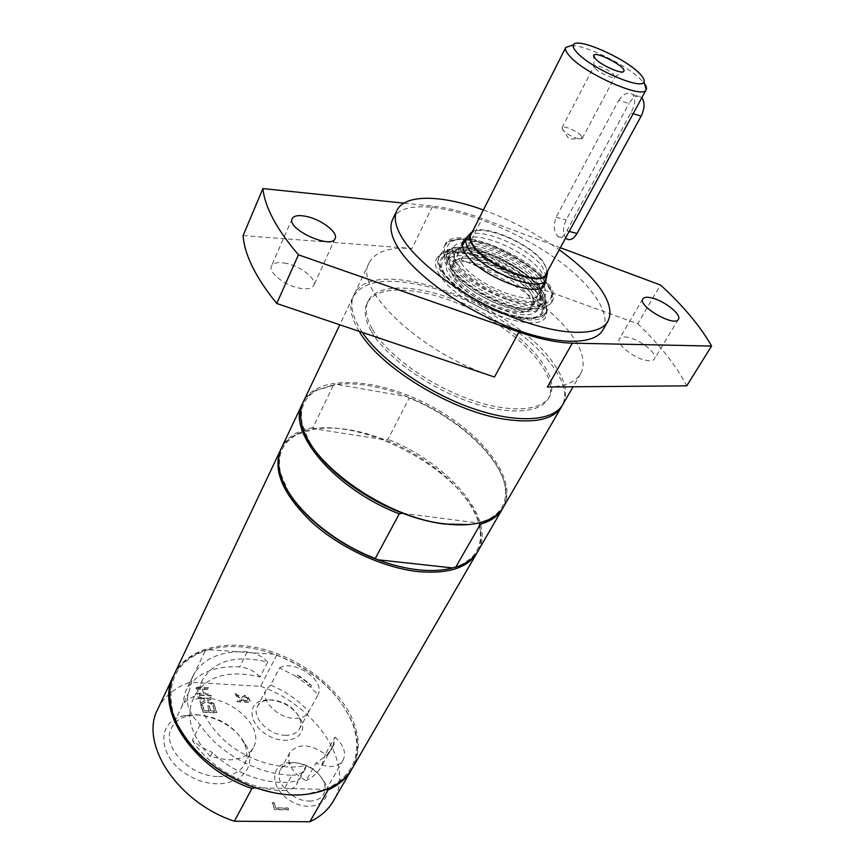<?xml version="1.0" encoding="UTF-8"?>
<svg xmlns="http://www.w3.org/2000/svg" width="865" height="865" viewBox="0 0 865 865"><rect width="100%" height="100%" fill="white"/><g stroke="black" fill="none" stroke-linecap="round" stroke-linejoin="round"><path stroke-width="0.65" stroke-dasharray="4.33 3.24" d="M291.862 775.191C298.263 775.213 302.707 773.148 305.194 769.007L306.405 765.363C283.017 771.093 249.39 761.589 226.392 742.332C202.637 720.513 194.69 699.655 202.572 679.771C214.542 660.492 236.275 654.578 267.772 662.039C262.117 656.124 255.24 652.751 247.141 651.907C220.78 650.534 202.756 658.492 193.09 675.792L189.154 691.481C184.818 702.002 188.473 713.063 200.139 724.643C217.58 752.42 258.235 774.856 291.862 775.191L283.406 790.513C289.786 790.491 294.23 788.393 296.727 784.22L297.96 780.544C272.659 787.334 234.707 775.072 212.466 752.496L210.4 756.551L227.149 759.881C239.897 759.924 248.601 755.88 253.261 747.738C267.188 724.578 220.802 688.789 192.581 700.304L195.047 695.201C207.081 675.749 228.771 669.672 260.116 676.96L267.772 662.039M327.9 753.372L329.489 752.042L333.782 744.862L334.182 742.862L331.976 747.717L326.992 754.972L328.592 753.642L332.884 746.452L334.982 737.077L325.337 754.248C310.081 743.673 298.252 743.111 289.851 752.55C286.261 763.027 291.667 772.413 306.069 780.717L315.833 763.287L326.992 754.972M210.4 756.551C191.706 736.634 185.77 717.885 192.581 700.304M325.337 754.248L321.348 766.563C317.985 772.488 312.892 777.213 306.069 780.717M270.659 685.08L266.215 689.513C259.922 699.731 277.654 718.177 294.262 718.35C301.236 718.523 306.005 716.436 308.567 712.09L318.061 694.606L310.676 687.253L311.519 685.686L309.605 683.718L299.928 676.473L297.365 675.078L296.533 676.646L279.579 667.921L270.659 685.08C285.764 691.362 298.479 700.218 308.805 711.646M306.405 765.363L297.96 780.544M334.182 742.862L333.285 744.451M297.365 675.078L311.519 685.686M439.723 275.081C434.738 267.166 434.089 261.111 437.798 256.905C454.601 235.194 554.811 287.796 546.475 313.963C544.885 338.453 458.774 307.799 439.723 275.081M454.439 278.4C467.597 300.555 525.282 322.591 530.515 307.821C542.258 289.602 460.245 246.547 451.919 266.561C450.438 269.588 451.281 273.535 454.439 278.4M595.239 68.465C599.423 73.125 614.009 79.45 614.81 76.974L613.609 74.487C609.328 69.806 594.828 63.534 594.071 66.064L595.239 68.465M581.215 135.751C577.193 130.853 562.91 124.895 561.98 127.75L562.996 130.334C570.327 136.529 576.685 139.308 582.069 138.66L581.215 135.751M571.581 45.499C586.459 45.218 627.374 65.491 641.149 79.894L643.528 82.489M470.906 234.599C475.988 221.31 528.742 241.768 542.809 262.127C546.464 267.069 547.545 271.037 546.031 274.043M618.756 100.297C623.503 93.571 628.217 91.679 632.91 94.62C635.883 98.934 635.18 105.033 630.801 112.937L566.856 230.847C563.807 236.653 560.866 238.578 558.012 236.61C553.87 232.155 553.232 225.711 556.098 217.277L618.756 100.297L629.006 103.551C633.223 96.685 637.386 94.631 641.495 97.388L641.841 97.723M472.452 231.55C484.173 223.484 530.688 243.735 543.685 262.344L547.675 271.037M468.03 235.95C478.41 225.906 528.656 247.033 542.452 266.971L546.561 277.178M566.488 238.751C562.639 234.361 562.542 228.079 566.186 219.905L629.006 103.551M310.676 687.253L296.533 676.646M200.139 724.643L192.365 740.299L201.707 747.328L212.466 752.496M192.365 740.299C209.568 768.088 249.909 790.372 283.406 790.513M500.597 311.627C464.721 298.847 431.689 267.923 439.582 255.748C447.432 235.886 522.071 264.301 541.987 293.959L546.821 303.042L546.421 311.832C540.441 320.115 525.163 320.039 500.597 311.627M542.442 303.453L542.041 311.627C534.246 333.62 443.95 292.467 441.593 265.523L442.242 259.23C450.762 237.659 536.095 275.686 542.442 303.453M450.319 268.81C449.573 264.831 450.903 261.954 454.276 260.149C470.236 250.169 529.596 280.087 534.029 300.296L534.44 302.242C533.651 313.281 520.849 314.546 496.023 306.048C473.577 297.279 452.309 279.784 450.319 268.81M453.011 268.247L453.119 264.063L456.752 260.008C471.901 250.472 528.58 279.049 532.775 298.274L533.164 300.123L531.889 305.41C523.325 320.904 455.109 288.899 453.011 268.247M454.406 257.619L454.514 253.142C459.088 232.999 535.403 266.193 540.96 290.402L540.084 298.057L538.408 299.647C524.666 312.373 456.482 278.335 454.406 257.619M452.838 253.932L452.59 251.585C451.271 225.862 538.603 261.598 545.101 288.932C546.41 293.246 545.523 296.522 542.452 298.76C527.931 312.351 455.001 275.935 452.838 253.932M542.517 295.743C543.847 300.231 542.896 303.626 539.663 305.95C524.536 319.78 450.557 282.747 448.503 260.235L448.265 257.965C446.729 231.323 535.965 267.599 542.517 295.743M540.993 296.284L540.647 303.593L538.171 306.275C523.347 319.78 451.119 283.634 449.086 261.587L449.649 255.824C457.282 236.329 535.262 271.156 540.993 296.284M537.987 301.788L537.608 309.129C530.494 329.122 448.535 291.819 446.221 267.263L446.805 261.457C454.514 241.822 532.364 276.541 537.987 301.788M541.058 295.657C522.125 267.512 452.482 239.41 440.069 255.521L438.706 257.5C436.76 261.533 437.852 266.788 442.004 273.264C459.575 303.334 538.506 333.566 545.469 313.562L546.323 311.314C547.221 306.989 545.469 301.766 541.058 295.657M628.195 337.437C623.589 336.485 620.681 336.939 619.448 338.777C615.664 343.61 633.299 358.067 645.906 360.337C650.394 361.213 653.237 360.77 654.427 358.986C658.189 354.045 640.727 339.794 628.195 337.437M286.315 263.371C278.303 261.792 273.351 262.69 271.459 266.074C268.009 272.194 284.477 285.353 299.225 288.11C307.075 289.57 311.919 288.672 313.746 285.407C317.196 279.2 300.966 266.258 286.315 263.371M362.294 332.387L358.294 325.921C351.568 313.465 350.109 303.161 353.915 295.008C372.21 251.899 515.41 304.231 554.497 364.868C565.505 380.795 568.251 394.062 562.737 404.647M372.069 328.646C365.992 317.617 364.652 308.491 368.058 301.29C378.556 279.752 431.408 285.601 478.853 310.73C526.482 335.512 561.309 375.691 549.545 396.57C541.079 411.924 506.663 413.362 466.073 398.051C425.515 382.838 385.671 353.082 372.069 328.646M547.404 387.012C564.553 386.655 575.614 382.243 580.61 373.767C585.897 363.56 582.859 350.595 571.484 334.863C551.048 306.513 505.138 275.675 461.175 259.943L637.7 323.769L660.536 285.039M560.347 247.714L482.194 218.585C464.159 211.893 447.648 207.73 432.651 206.108L403.868 203.134M243.087 235.604L412.01 248.471L432.651 206.108M392.58 219.591C408.669 181.218 551.502 235.994 592.784 293.267C604.343 308.329 607.695 320.569 602.873 329.987M637.7 323.769C659.79 344.811 676.149 365.506 686.756 385.844M483.394 209.968C510.437 219.872 535.716 233.139 559.223 249.78M494.477 377.032C421.05 353.461 352.574 288.261 369.193 262.765C375.269 251.629 389.542 246.871 412.01 248.471M461.056 262.69C457.758 257.727 456.85 253.704 458.342 250.645C464.105 235.767 521.433 257.748 536.581 280.228C540.538 285.688 541.663 290.121 539.965 293.505C534.743 308.459 474.874 285.385 461.056 262.69M465.986 238.74C479.199 230.631 527.661 251.931 541.263 271.588L545.426 280.444M177.628 725.065L173.13 713.074C165.777 680.755 177.52 659.617 208.346 649.669L205.524 650.264L190.073 682.28L260.625 686.323L276.681 655.183L274.724 654.297C313.692 669.38 339.826 692.908 353.115 724.859C362.608 754.345 353.58 775.775 326.008 789.14L307.94 793.843C296.706 795.357 284.661 794.838 271.805 792.286M173.714 675.5C180.028 663.39 190.635 654.978 205.524 650.264M208.346 649.669C228.533 644.36 250.655 645.896 274.724 654.297L208.346 649.669M174.081 674.722C186.71 648.436 224.889 638.911 263.89 649.377C302.934 659.811 339.837 688.864 353.071 720.577C360.262 738.234 360.002 754.139 352.315 768.293M279.579 667.921C294.111 658.849 325.867 680.744 318.061 694.606M334.982 737.077C343.719 745.068 346.433 752.745 343.135 760.13C340.464 764.487 335.696 766.639 328.851 766.595L315.833 763.287M260.116 676.96C254.515 671.056 247.682 667.704 239.616 666.915C213.352 665.704 195.36 673.813 185.629 691.254L181.92 706.456L189.457 690.897M194.538 696.282C188.7 698.358 184.494 701.742 181.92 706.456M254.98 787.755L326.667 789.388M276.681 655.183C314.957 670.645 340.605 694.141 353.644 725.67C359.245 741.651 358.661 756.107 351.871 769.028M157.841 708.986C164.166 696.271 174.903 687.372 190.073 682.28M260.625 686.323C315.855 705.516 355.775 764.141 333.317 801.109M244.968 697.049L246.947 697.806L248.482 700.92L243.552 700.672L242.968 697.763L245.119 696.758L247.098 697.525L248.633 700.639L243.692 700.38L243.108 697.471L245.119 696.758M241.67 698.682L242.232 700.304L236.988 700.034L237.475 701.461L250.634 702.131L248.028 696.649L244.741 695.298L241.67 697.287L234.631 693.211L235.269 695.038L241.67 698.682L242.092 700.596L236.837 700.326L237.334 701.742L250.493 702.423L247.877 696.941L244.59 695.59L241.519 697.579L234.491 693.503L235.118 695.33L241.519 698.974M288.607 809.586L288.034 807.964L275.827 807.813L273.946 802.385L272.302 802.363L274.746 809.424L288.607 809.586L287.872 808.256L275.665 808.115L273.783 802.677L272.151 802.655L274.583 809.716L288.445 809.878M214.552 705.797L212.952 705.721L214.715 711.095L210.995 710.922L209.362 705.894L207.751 705.818L209.384 710.846L204.324 710.608L202.594 705.202L200.972 705.126L203.178 711.992L216.801 712.63L214.552 705.797L212.801 706.013L214.574 711.398L210.855 711.214L209.211 706.186L207.611 706.11L209.244 711.138L204.183 710.9L202.442 705.505L200.831 705.418L203.037 712.295L216.65 712.922L214.401 706.089M204.843 700.596L200.302 703.018L200.799 704.575L206.486 701.45L214.336 705.148L213.785 703.494L207.654 700.639L212.076 698.282L211.557 696.736L206.021 699.774L198.053 696.033L198.582 697.677L204.843 700.596L200.15 703.31L200.658 704.878L206.335 701.742L214.185 705.44L213.644 703.786L207.513 700.931L211.925 698.574L211.417 697.028L205.881 700.066L197.912 696.325L198.442 697.969L204.702 700.888M202.237 688.864L203.848 693.795L197.22 693.449L197.685 694.876L211.179 695.59L210.714 694.163L205.438 693.881L203.826 688.951L209.092 689.243L208.627 687.826L195.176 687.08L195.641 688.508L202.237 688.864L203.697 694.087L197.079 693.741L197.544 695.168L211.038 695.882L210.573 694.454L205.297 694.173L203.686 689.243L208.952 689.535L208.487 688.118L195.036 687.372L195.49 688.799L202.096 689.156M309.324 801.033C316.114 800.99 320.861 798.752 323.575 794.308C325.586 790.621 325.651 786.415 323.769 781.668C317.996 770.466 308.481 764.152 295.257 762.757L291.094 762.995C286.12 763.817 282.596 766.044 280.519 769.666C273.275 780.944 291.862 801.444 309.324 801.033M292.867 762.433C308.037 764.044 318.936 771.266 325.564 784.133C333.414 801.855 311.692 813.338 291.246 801.293C270.529 789.734 269.101 765.049 288.099 762.714L292.867 762.433M285.147 735.272C292.1 735.391 296.868 733.26 299.452 728.881C301.107 725.681 301.139 722.037 299.517 717.961C294.122 707.548 284.996 701.526 272.151 699.915L266.42 700.315C262.138 701.255 259.143 703.299 257.424 706.467C251.088 716.782 268.615 735.207 285.147 735.272M269.923 699.785C284.65 701.623 295.106 708.521 301.301 720.48C308.362 736.483 288.229 746.549 268.766 735.877C249.066 725.659 246.157 703.31 263.338 700.239L269.923 699.785M218.521 776.543C231.215 776.51 239.908 772.391 244.6 764.184C247.747 757.87 247.585 750.885 244.114 743.23C234.761 726.611 219.71 717.182 198.939 714.944L188.786 715.701C180.515 717.528 174.773 721.572 171.551 727.854C160.987 746.181 190.03 776.867 218.521 776.543M196.074 714.695C219.332 717.193 236.21 727.757 246.687 746.409C260.603 773.829 226.619 794.913 192.235 777.43C157.495 760.616 154.121 720.88 184.678 715.55L196.074 714.695M281.093 448.827C284.369 442.621 289.591 437.755 296.749 434.252C347.773 406.518 474.442 473.014 480.594 530.764C481.773 538.646 480.735 545.707 477.491 551.935M359.148 331.317C350.833 317.455 348.757 306.059 352.909 297.138C362.359 281.612 384.503 277.492 419.341 284.769C492.077 299.106 581.075 371.334 562.12 405.642M371.02 330.808C364.954 319.758 363.624 310.632 367.041 303.399C377.572 281.806 430.402 287.602 477.815 312.708C525.412 337.48 560.174 377.681 548.378 398.603C539.901 414 505.484 415.481 464.916 400.203C424.38 385.012 384.59 355.266 371.02 330.808M503.506 507.009C518.838 480.043 481.837 432.457 429.278 405.155C376.967 377.4 316.785 373.961 303.291 401.901M468.743 524.558L478.248 522.936L486.519 520.2C500.543 513.691 506.814 503.279 505.344 488.974C502.316 457.455 456.99 416.13 407.231 396.689C380.914 386.32 357.386 382.222 336.658 384.374L317.098 390.137C304.48 397.057 299.474 408.129 302.09 423.374L308.589 440.48M452.525 567.927L457.693 566.229C474.971 558.963 482.421 546.723 480.043 529.521C475.664 497.591 432.587 458.093 385.022 439.853C359.083 429.829 335.771 426.186 315.109 428.932L298.09 433.992C282.574 441.81 276.735 454.893 280.563 473.231L288.359 491.709M302.847 402.885C305.615 397.705 309.886 393.564 315.693 390.439L333.576 384.86L312.957 427.613L315.109 428.932L385.022 439.853L387.931 439.344L409.232 398.03C458.569 418 502.857 458.958 505.895 490.293C506.62 496.845 505.636 502.727 502.943 507.939M478.021 551.048C497.137 519.822 448.135 462.797 387.931 439.344M312.957 427.613C297.419 430.402 286.942 437.16 281.514 447.875M409.232 398.03L407.231 396.689L336.658 384.374L333.576 384.86M402.582 513.215L478.464 523.066M552 293.624L551.665 302.328C545.739 310.492 530.472 310.308 505.83 301.809C469.857 288.899 436.62 258.029 444.426 246.028C452.157 226.425 526.98 255.078 547.102 284.596L552 293.624M506.522 298.998C481.751 289.386 457.628 272.032 449.119 257.932C444.383 247.574 447.41 241.367 458.201 239.313C485.276 235.777 544.55 268.799 551.102 291.202C553.416 306.664 538.549 309.259 506.522 298.998M448.762 259.835C444.556 253.413 443.399 248.212 445.313 244.254C453.011 224.695 527.877 253.391 548.042 282.887C553.373 290.175 554.898 296.079 552.616 300.598C545.847 320.288 466.613 289.699 448.762 259.835M556.098 217.277L566.186 219.905M566.856 230.847L569.181 231.442M633.169 113.672L630.801 112.937M309.605 683.718L308.751 685.296M299.928 676.473L299.095 678.052M329.489 752.042L328.592 753.642M333.782 744.862L332.884 746.452M544.042 304.058C537.716 281.428 478.734 248.525 451.638 252.364C440.826 254.548 437.744 260.873 442.383 271.329C450.752 285.526 474.712 302.869 499.397 312.373C531.315 322.472 546.204 319.704 544.042 304.058M444.48 259.77L445.107 253.51C453.541 232.101 539.025 270.248 545.491 297.895L545.123 306.015C539.544 313.714 525.25 313.617 502.251 305.691C474.355 295.614 446.405 273.124 444.48 259.77M502.597 304.296C484.205 296.814 468.819 287.299 456.439 275.73C442.502 261.079 443.161 249.52 456.915 247.433C482.638 243.876 538.992 275.297 545.037 296.695C547.091 311.443 532.948 313.973 502.597 304.296M461.175 259.943L482.194 218.585M247.141 651.907L239.616 666.915M202.572 679.771L195.047 695.201M331.976 747.717L321.348 766.563M614.81 76.974L622.919 71.838M594.06 66.086L593.693 56.495M561.882 128.063L568.975 139.081L582.069 138.66M582.275 138.4L614.831 76.953M561.98 127.75L594.071 66.064M462.245 246.136L451.919 266.561M541.458 287.721L530.515 307.821M558.012 236.61L565.364 238.47M632.91 94.62L641.495 97.388M331.382 749.501L332.279 747.901M305.194 769.007L296.727 784.22M545.469 313.562L546.421 311.832C546.248 314.482 541.771 316.763 532.981 318.666C524.028 319.445 512.859 317.401 499.462 312.546C481.837 305.356 467.003 296.641 454.958 286.391C444.491 275.6 439.269 268.583 439.301 265.317C438.231 260.473 438.328 257.283 439.582 255.748L438.706 257.5M456.752 260.008L454.276 260.149M533.164 300.123L534.44 302.242M531.889 305.41L540.084 298.057M453.119 264.063L454.514 253.142M538.408 299.647L542.452 298.76M454.168 255.413L452.59 251.585M542.041 311.627L545.123 306.015L546.172 301.128C545.739 296.392 541.998 289.916 534.938 281.687C525.509 273.124 514.188 265.36 500.954 258.376C487.46 252.396 475.058 248.655 463.737 247.174C456.169 247.325 451.184 248.158 448.816 249.693L445.107 253.51L442.242 259.23M538.171 306.275L539.663 305.95M448.849 259.37L448.265 257.965M449.649 255.824L446.805 261.457M540.647 303.593L537.608 309.129M642.814 298.901L619.448 338.777M678.409 319.326L654.427 358.986M292.154 218.694L271.459 266.074M335.133 238.545L313.746 285.407M440.069 255.521L437.798 256.905M546.323 311.314L546.475 313.963M369.193 262.765L353.915 295.008M580.61 373.767L573.062 386.796M462.829 241.768L458.342 250.645M544.723 284.769L539.965 293.505M307.94 793.843L308.859 793.962M193.09 675.792L185.629 691.254M353.115 724.859L353.644 725.67M289.851 752.55L280.519 769.666M343.135 760.13L323.575 794.308M291.094 762.995L288.099 762.714M323.769 781.668L325.564 784.133M266.215 689.513L257.424 706.467M308.567 712.09L299.452 728.881M266.42 700.315L263.338 700.239M299.517 717.961L301.301 720.48M189.154 691.481L171.551 727.854M253.261 747.738L244.6 764.184M188.786 715.701L184.678 715.55M244.114 743.23L246.687 746.409M352.909 297.138L339.815 324.797M486.519 520.2L487.979 520.027M302.09 423.374L301.398 422.066M298.09 433.992L296.749 434.252M480.043 529.521L480.594 530.764M457.693 566.229L459.088 566.11M280.563 473.231L279.871 472.02M505.344 488.974L505.895 490.293M317.098 390.137L315.693 390.439M368.058 301.29L367.041 303.399M549.545 396.57L548.378 398.603M552.616 300.598L551.665 302.328L552.551 294.424L550.508 288.596L540.063 275.07C527.336 263.684 509.907 253.315 487.763 243.984L462.051 238.848L455.693 239.291L447.443 242.535L444.426 246.028L445.313 244.254"/><path stroke-width="1.3" d="M595.358 58.798L593.649 55.382C595.217 50.462 627.017 67.156 623.86 71.244C622.789 74.812 601.478 65.524 595.358 58.798M639.527 73.46C643.279 77.223 644.749 80.034 643.971 81.883C642.165 90.63 591.346 68.605 577.215 52.776C573.83 49.186 572.576 46.548 573.473 44.872C576.458 36.763 624.692 57.782 639.527 73.46M643.528 82.489C646.058 85.581 646.966 87.949 646.241 89.614L646.177 89.744C643.701 99.605 585.875 74.531 569.981 56.452C566.229 52.441 564.823 49.467 565.753 47.521L571.581 45.499M646.177 89.744L546.031 274.043C541.425 287.418 486.508 266.031 473.555 245.498C470.463 240.978 469.576 237.345 470.906 234.599L565.753 47.521M547.675 271.037L547.275 273.989C544.042 288.791 486.217 266.831 472.636 245.271C469.241 240.297 468.441 236.383 470.246 233.55L472.452 231.55M546.561 277.178L545.847 279.676C540.928 293.916 482.746 271.318 469.144 249.509C465.889 244.719 464.97 240.87 466.386 237.951L468.03 235.95M641.841 97.723C645.009 102.351 644.771 108.493 641.138 116.169L577.02 233.453C573.538 239.118 570.035 240.892 566.488 238.751L565.364 238.47M651.496 297.874C664.082 300.512 681.988 314.698 678.409 319.326C674.732 327.478 637.343 305.994 642.814 298.901C643.982 297.171 646.879 296.825 651.496 297.874M307.01 216.564C321.802 219.775 338.442 232.696 335.133 238.545C331.479 249.769 286.304 228.965 292.154 218.694C293.981 215.515 298.933 214.801 307.01 216.564M573.062 386.796L562.737 404.647C553.297 421.493 516.448 423.893 471.641 408.075C426.878 392.332 381.065 360.305 362.294 332.387M572.338 343.156L711.581 346.054L686.756 385.844L547.404 387.012L572.338 343.156C557.265 342.789 539.49 339.069 519.022 331.998L298.436 254.818C276.67 229.268 264.82 207.2 262.895 188.592L243.087 235.604C244.536 254.959 255.759 277.589 276.757 303.496L298.436 254.818M519.022 331.998L494.477 377.032L276.757 303.496M711.581 346.054C700.293 326.213 683.274 305.875 660.536 285.039L560.347 247.714M403.868 203.134L262.895 188.592M559.223 249.78C575.463 261.435 588.232 273.135 597.531 284.877C609.187 299.874 612.625 312.027 607.868 321.337L602.873 329.987C594.233 345.654 555.416 345.351 508.425 326.819C461.478 308.394 414.692 274.551 398.322 248.136C391.088 236.372 389.174 226.857 392.58 219.591L396.862 210.563C404.517 193.868 441.561 194.712 483.394 209.968M607.868 321.337C599.337 336.809 560.531 336.269 513.399 317.596C466.322 299.031 419.309 265.177 402.776 238.881C395.478 227.181 393.499 217.742 396.862 210.563M545.426 280.444L544.723 284.769C539.598 299.56 479.578 276.303 465.619 253.726C462.288 248.774 461.359 244.795 462.829 241.768L465.986 238.74M326.667 789.388L328.073 789.94L309.843 821.75L234.372 821.22L251.931 788.48C193.738 768.877 154.846 709.83 173.346 676.268L173.714 675.5M251.931 788.48L254.98 787.755C219.18 774.597 193.609 753.923 178.244 725.746M477.491 551.935L352.315 768.293C344.086 782.187 329.597 790.74 308.859 793.962C263.111 801.596 197.317 767.06 177.628 725.065L172.449 712.241C168.383 698.206 168.924 685.696 174.081 674.722L281.093 448.827M271.805 792.286L254.98 787.755M351.871 769.028L351.45 769.774C346.422 778.446 338.626 785.171 328.073 789.94M234.372 821.22C176.957 802.179 139.124 743.132 157.841 708.986L173.346 676.268M351.45 769.774L333.317 801.109C328.203 809.921 320.374 816.809 309.843 821.75M476.983 552.843C467.77 567.851 448.275 574.111 418.498 571.635C383.573 567.981 340.572 548.205 312.027 522.471C282.931 494.434 272.464 470.192 280.628 449.757M562.12 405.642L561.569 406.68C553.557 419.59 534.246 423.72 503.646 419.082C451.162 410.983 379.886 367.355 359.148 331.317M339.815 324.797L303.291 401.901C300.555 407.685 299.928 414.411 301.398 422.066C306.48 461.337 384.741 517.821 445.14 523.898C462.743 526.007 477.026 524.72 487.979 520.027C495.126 516.892 500.294 512.545 503.506 507.009L561.569 406.68M308.589 440.48C322.861 467.392 361.7 497.84 402.582 513.215C417.103 518.74 430.954 522.341 444.145 524.028L468.743 524.558M288.359 491.709C303.431 517.854 339.567 545.718 377.572 559.741C391.856 565.061 405.534 568.435 418.595 569.851C431.603 571.192 442.912 570.554 452.525 567.927L459.088 566.11C467.879 562.672 474.193 557.644 478.021 551.048L502.424 508.88C498.251 516.059 490.888 521.173 480.345 524.233L455.671 567.289M452.525 567.927L377.572 559.741L375.291 558.487L399.241 513.842C334.647 489.136 286.326 431.235 302.372 403.847L302.847 402.885M302.372 403.847L281.514 447.875C278.26 454.774 277.708 462.829 279.871 472.02C286.229 501.754 327.921 540.409 375.291 558.487M502.943 507.939L502.424 508.88M478.464 523.066L480.345 524.233M399.241 513.842L402.582 513.215M569.181 231.442L577.02 233.453M641.138 116.169L633.169 113.672M622.919 71.838L623.86 71.244M593.693 56.495L593.649 55.382M573.473 44.872L565.818 47.391M643.971 81.883L646.241 89.614M470.246 233.55L466.732 237.356M547.275 273.989L546.139 279.038M466.386 237.951L462.245 246.136M545.847 279.676L541.458 287.721"/></g></svg>
